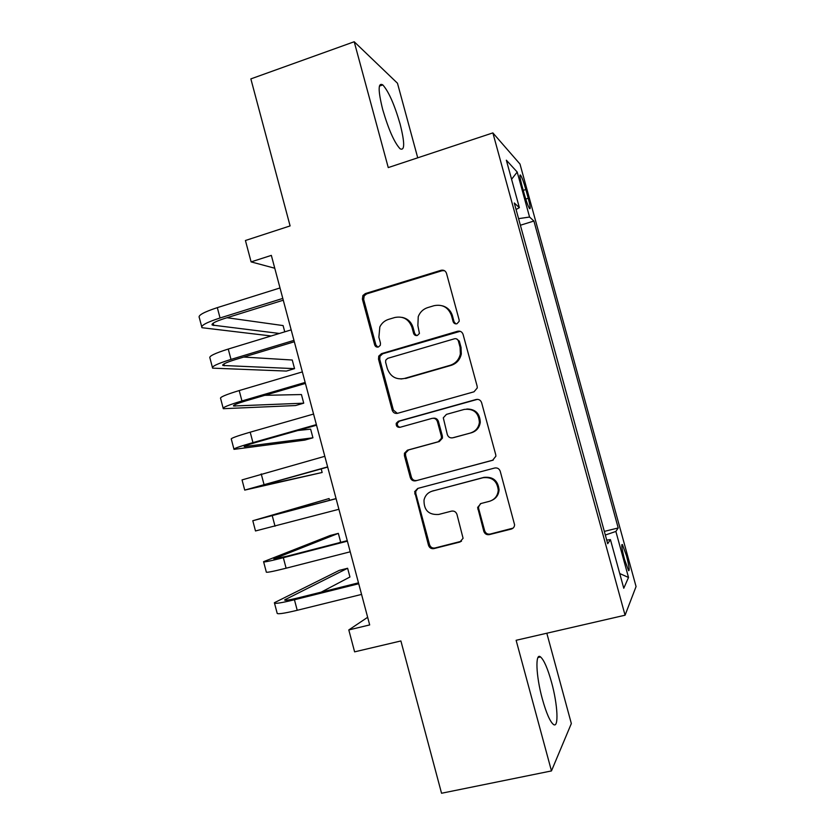 <?xml version="1.0" encoding="UTF-8"?>
<svg xmlns="http://www.w3.org/2000/svg" width="835" height="835" viewBox="0 0 835 835"><rect width="100%" height="100%" fill="white"/><g stroke="black" fill="none" stroke-linecap="round" stroke-linejoin="round"><path stroke-width="1.25" d="M456.943 323.761L459.166 321.329L459.114 319.805L446.506 273.337C445.525 270.77 443.709 269.757 441.047 270.289L365.365 293.565L362.891 295.517L362.38 299.128L374.664 344.855C375.332 346.629 376.564 347.35 378.38 347.016L380.311 345.304L380.478 343.133L378.881 337.194L379.841 326.902C381.72 323.155 384.611 320.65 388.505 319.387L394.778 317.509C403.138 315.891 408.868 319.168 411.968 327.341L413.575 333.311C414.254 335.106 415.517 335.827 417.354 335.482L419.431 333.447L417.876 325.587L418.241 316.653C420.005 312.123 423.147 309.107 427.666 307.614L434.033 305.693C442.529 304.044 448.343 307.343 451.484 315.578L453.113 321.59C453.802 323.395 455.075 324.116 456.943 323.761M551.528 682.226C547.656 668.417 544.003 659.984 540.548 656.936C535.12 652.229 535.903 675.765 542.364 699.041C546.32 713.1 549.994 721.555 553.407 724.436C559.022 728.819 557.707 704.333 551.528 682.226M400.122 124.071C394.464 104.584 388.703 91.537 382.816 84.919C377.994 82.154 377.952 90.347 382.691 109.5C388.536 129.477 394.329 142.566 400.059 148.766C404.839 151.166 404.86 142.942 400.122 124.071M626.459 555.713L622.399 544.566C621.177 544.201 621.887 549.179 624.538 559.492L628.609 570.67C629.809 570.921 629.089 565.932 626.459 555.713M483.799 531.3C484.78 533.909 486.628 535.016 489.32 534.619L511.26 529.087C513.327 528.419 514.433 526.989 514.59 524.798L500.238 471.295C499.246 468.675 497.399 467.59 494.696 468.017L417.73 488.433L414.651 491.669L428.501 545.307C429.472 547.885 431.267 548.981 433.908 548.605L459.855 542.051L463.081 538.293L456.964 514.412C455.993 511.824 454.177 510.728 451.516 511.135L438.646 514.464C428.71 515.049 423.836 510.248 424.013 500.061C425.13 495.458 427.917 492.462 432.363 491.095L483.048 477.724C492.159 476.806 497.232 480.991 498.265 490.281C497.691 495.927 494.758 499.612 489.435 501.313L480.908 503.526L477.641 507.44L483.799 531.3L484.655 530.757C485.636 533.356 487.473 534.452 490.155 534.066L513.097 528.117M417.73 157.815L397.47 83.229L354.207 41.75L250.855 78.897L290.1 225.92L245.427 240.501L251.105 261.887L271.344 255.385L369.686 624.924L348.8 629.934L354.614 651.853L400.894 640.956L441.548 793.25L551.465 770.924L571.338 723.548L546.821 633.222M354.207 41.75L388.254 167.584L492.869 132.901L625.071 615.207L516.124 640.288L551.465 770.924M474.019 391.803L477.265 387.941L477.14 386.188L463.07 334.376C462.089 331.798 460.262 330.754 457.59 331.255L381.511 353.654L378.746 356.127L378.516 359.186L392.2 410.173C393.16 412.72 394.945 413.774 397.543 413.315L474.019 391.803M481.618 402.689L495.739 454.72L495.896 456.181L492.598 460.294L415.684 480.814C413.064 481.231 411.279 480.156 410.319 477.599L404.422 455.67L404.432 453.248L407.449 450.18L438.281 441.746L441.433 438.302L441.35 436.214L437.404 421.581C436.434 419.013 434.628 417.949 431.977 418.398L399.955 427.322C397.209 427.457 395.967 426.121 396.249 423.282L398.326 421.257L476.107 399.495C478.789 399.026 480.626 400.09 481.618 402.689M521.854 185.349L524.307 194.273C526.363 201.506 528.106 206.266 529.536 208.541C530.726 209.533 530.298 206.109 528.242 198.271L525.841 189.524C523.795 182.322 522.042 177.542 520.581 175.173C519.38 174.108 519.808 177.5 521.854 185.349M492.869 132.901L519.996 164.057L636.061 586.556L625.071 615.207M604.331 531.394L618.203 527.96L533.909 221.035L529.567 217.037L518.577 218.655M618.203 527.96L615.875 531.446L628.515 577.465L623.766 588.237L610.427 539.619L607.703 543.7L514.287 202.988L519.37 207.665L506.344 160.184L517.209 172.041L529.567 217.037M367.661 617.295L348.8 629.934M251.105 261.887L274.767 268.233M520.382 225.241L533.909 221.035M516.072 209.501L519.37 207.665M610.427 539.619L606.711 540.099M605.323 535.037L615.875 531.446M511.584 179.264L517.209 172.041M628.515 577.465L619.737 573.551M455.858 323.886L454.083 321.83L452.455 315.839C450.858 310.651 447.508 307.311 442.425 305.829M402.146 317.383C407.678 318.594 411.331 321.986 413.085 327.56L414.692 333.509L416.571 335.597M444.502 270.686L442.059 270.717L366.638 293.899L364.185 295.851L363.674 299.452L375.907 345.001L377.848 347.12M460.21 331.307L382.733 353.769L379.977 356.232L379.748 359.29L393.389 410.079L397.356 413.367M458.363 340.962C457.684 339.156 456.401 338.425 454.532 338.77L387.722 358.351L385.749 360.156L385.613 362.233L387.294 368.496C390.352 376.648 396.061 379.967 404.411 378.474L450.169 365.292C455.659 363.455 459.062 359.655 460.367 353.883L460.085 347.308L458.363 340.962L459.323 341.129L456.411 338.822M400.957 378.996L404.411 378.474M459.323 341.129L461.035 347.454L461.306 353.998C460.012 359.749 456.63 363.538 451.161 365.365L405.559 378.495M493.266 460.054L415.684 480.814M433.167 418.241C435.745 417.876 437.498 418.951 438.427 421.456L442.362 436.027L442.446 438.104L439.304 441.538L408.586 449.94L405.57 452.998L405.57 455.409L411.436 477.255C412.396 479.812 414.181 480.887 416.79 480.469M477.474 399.339L399.495 421.122L397.429 423.147C397.042 425.422 397.951 426.8 400.142 427.269M470.679 432.895C475.679 431.246 478.591 427.77 479.394 422.458C478.768 412.793 473.737 408.44 464.312 409.4L446.443 414.379L443.291 417.824L447.32 434.586C448.291 437.164 450.107 438.229 452.768 437.79L471.587 432.718C476.576 431.079 479.467 427.614 480.271 422.312C479.927 413.513 475.449 409.067 466.817 408.993M471.587 432.718L453.739 437.592M480.48 503.662L478.518 506.981L478.664 508.588L484.655 530.757M492.295 500.155C496.428 498.025 498.683 494.602 499.069 489.884C498.046 480.636 492.994 476.461 483.914 477.38L483.048 477.724M431.799 491.262L483.914 477.38M418.022 488.35L415.757 491.283L415.799 493.495L429.555 544.712C430.516 547.28 432.311 548.376 434.941 548L461.505 541.226M201.684 326.631L199.304 317.613C197.811 315.4 203.823 312.081 217.319 307.635L280.017 287.95M271.156 335.973L201.966 327.706C200.504 325.629 206.537 322.383 220.054 317.978L282.804 298.419M283.274 300.203L224.312 318.563C215.305 321.496 211.276 323.656 212.215 325.055L279.391 333.457M284.756 331.829L283.096 325.577L227.005 317.728M212.393 367.317L209.95 358.038C208.593 356.326 214.689 353.33 228.247 349.051L291.175 329.877M294.337 341.765L235.157 359.645C226.118 362.473 222.016 364.415 222.872 365.48L294.546 368.642L286.395 371.064L212.612 368.151C211.297 366.575 217.413 363.663 230.992 359.415L293.962 340.367M294.546 368.642L292.25 360.021L243.726 357.056M223.133 408.096L220.628 398.556C219.396 397.366 225.596 394.704 239.207 390.561L302.353 371.909M305.422 383.432L246.033 400.821C236.952 403.555 232.788 405.278 233.56 405.998L303.731 403.18L295.548 405.549L223.3 408.701C222.1 407.637 228.32 405.058 241.952 400.957L305.161 382.43M303.731 403.18L301.435 394.548L264.82 395.32M233.904 448.99L231.326 439.179C230.23 438.5 236.524 436.173 250.197 432.186L313.574 414.056M316.538 425.213L256.94 442.112C247.818 444.742 243.59 446.245 244.269 446.621L312.937 437.801L304.733 440.108L233.998 449.355C232.944 448.802 239.259 446.558 252.953 442.613L316.382 424.608M312.937 437.801L310.63 429.138L297.824 430.516M244.697 489.988L242.046 479.906L324.815 456.307M327.685 467.089L255.009 487.348L322.153 472.485L244.728 490.103L327.633 466.89M322.153 472.485L321.193 468.873M329.554 500.322L329.084 498.547L252.796 520.737L336.098 498.683M252.817 520.8L255.489 530.966L338.916 509.287M336.067 498.578L263.077 517.961L329.084 498.547M338.947 542.802L340.659 542.082L338.342 533.367L330.075 535.517L263.578 561.673C262.9 562.55 269.486 561.235 283.336 557.707L347.402 541.163M263.662 561.976L266.281 571.923C265.634 572.935 272.241 571.693 286.113 568.207L350.23 551.799M347.266 540.652L287.073 556.204L273.87 558.865L338.342 533.367M321.204 592.14L349.948 576.995L347.621 568.259L339.323 570.357L274.391 602.713C273.838 604.112 280.529 603.131 294.442 599.76L358.737 583.748M274.527 603.256L277.095 612.984C276.583 614.529 283.295 613.631 297.218 610.291L361.576 594.416M358.486 582.84L298.085 597.902C288.816 600.146 284.349 600.803 284.683 599.874L347.621 568.259M523.232 190.359L525.841 189.524M525.726 199.064L528.242 198.271M452.455 315.839L451.484 315.578M414.692 333.509L413.575 333.311M413.085 327.56L411.968 327.341M375.907 345.001L374.664 344.855M363.674 299.452L362.38 299.128M366.638 293.899L365.365 293.565M442.059 270.717L441.047 270.289M454.083 321.83L453.113 321.59M393.389 410.079L392.2 410.173M379.748 359.29L378.516 359.186M382.733 353.769L381.511 353.654M458.54 331.464L457.59 331.255M451.161 365.365L450.169 365.292M461.035 347.454L460.085 347.308M493.141 460.106L492.598 460.294M411.436 477.255L410.319 477.599M405.57 455.409L404.422 455.67M408.586 449.94L407.449 450.18M439.304 441.538L438.281 441.746M442.362 436.027L441.35 436.214M438.427 421.456L437.404 421.581M399.495 421.122L398.326 421.257M476.994 399.443L476.107 399.495M478.664 508.588L477.787 509.047M433.396 490.709L432.363 491.095M460.795 541.477L459.855 542.051M434.941 548L433.908 548.605M429.555 544.712L428.501 545.307M415.799 493.495L414.692 493.892M512.022 528.545L511.26 529.087M490.155 534.066L489.32 534.619M217.319 307.635L220.054 317.978M213.175 323.187L213.802 325.546M228.247 349.051L230.992 359.415M223.926 363.935L224.417 365.782M239.207 390.561L241.952 400.957M234.698 404.787L235.052 406.113M250.197 432.186L252.953 442.613M245.5 445.744L245.709 446.537M261.219 473.915L263.975 484.363M272.262 515.759L275.028 526.227M283.336 557.707L286.113 568.207M275.174 558.25L275.352 558.918M294.442 599.76L297.218 610.291M285.946 599.071L286.259 600.271M537.99 657.51L540.548 656.936M379.382 86.109L382.816 84.919M621.814 544.702L622.399 544.566M519.892 175.402L520.581 175.173M364.185 295.851L362.891 295.517M379.977 356.232L378.746 356.127M461.306 353.998L460.367 353.883M405.57 452.998L404.432 453.248M442.446 438.104L441.433 438.302M397.429 423.147L396.249 423.282M480.271 422.312L479.394 422.458M478.518 506.981L477.641 507.44M499.069 489.884L498.265 490.281M415.757 491.283L414.651 491.669M212.027 324.356L212.215 325.055M222.726 364.926L222.872 365.48"/></g></svg>

